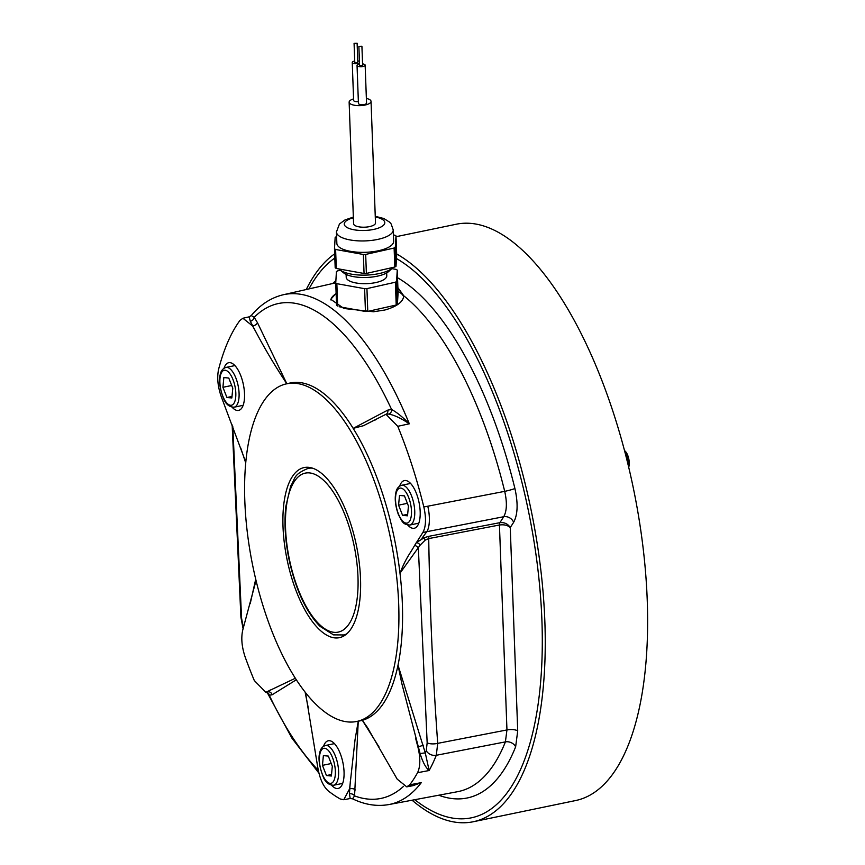 <?xml version="1.0" encoding="UTF-8"?>
<svg xmlns="http://www.w3.org/2000/svg" width="865" height="865" viewBox="0 0 865 865"><rect width="100%" height="100%" fill="white"/><g stroke="black" fill="none" stroke-linecap="round" stroke-linejoin="round"><path stroke-width="1.3" d="M624.822 451.746A12.175 4.963 78.3 0 1 628.152 464.97M628.693 467.23A9.688 3.947 -101.7 0 0 628.671 458.385A9.688 3.947 -101.7 0 0 624.898 450.903L624.519 450.6M399.684 486.076A24.35 9.915 78.3 0 1 403.166 481.026A24.35 9.915 78.3 0 1 404.377 480.572A24.35 9.915 78.3 0 1 418.692 500.857A24.35 9.915 78.3 0 1 415.47 527.801A24.35 9.915 78.3 0 1 414.259 528.266A24.35 9.915 78.3 0 1 407.772 525.077M423.828 506.966C426.326 518.189 426.013 526.677 422.888 532.44L414.562 545.512C410.615 552.876 405.988 557.601 399.987 573.214A172.503 70.27 -101.7 0 0 353.18 428.37L363.473 425.699L385.985 414.27L397.759 426.304A260.106 105.952 78.3 0 1 423.828 506.966L504.706 491.352C507.204 502.522 506.879 510.977 503.733 516.719L499.873 522.676L429.159 536.257A4.055 1.6 -100.9 0 0 428.726 538.592L499.44 525.012C504.025 524.385 507.625 525.228 510.253 527.531C507.885 523.833 504.425 522.211 499.873 522.676A4.055 1.6 79.1 0 0 499.44 525.012L506.955 729.941L437.712 743.359A8.12 2.952 176 0 1 427.159 742.786L426.272 750.734A252.71 102.935 78.3 0 1 425.321 753.058L398.019 665.142A172.503 70.27 -101.7 0 0 399.987 573.214L420.174 545.101L425.245 540.095L428.726 538.592C429.786 607.241 432.781 675.5 437.712 743.359L436.295 755.286L505.398 741.878A261.663 106.59 78.3 0 1 457.639 791.68L388.893 804.558A260.322 106.038 -101.7 0 0 421.309 782.63L413.048 785.669L406.723 786.858M397.9 287.634L403.75 295.798C403.295 301.777 397.013 306.513 384.914 309.994L373.496 311.757L343.935 308.491L330.776 299.29L336.117 293.354M245.79 462.202L221.516 397.338C217.796 387.012 216.834 377.659 218.607 369.279A260.106 105.952 78.3 0 1 239.929 320.418L242.914 318.255L252.602 325.975L256.062 332.214C265.382 349.763 275.665 366.987 286.91 383.898L257.456 322.688L254.202 317.314L251.25 315.563L249.152 316.839L250.299 321.261L256.062 332.214M398.041 291.418A36.535 12.802 177.9 0 1 403.652 296.868M330.863 299.939A36.535 12.802 177.9 0 1 336.128 293.689M397.413 304.285L396.57 281.482L397.251 270.085L398.084 292.878L397.413 304.285A34.503 12.088 177.9 0 1 396.213 305.021L367.776 311.411A34.503 12.088 177.9 0 1 365.452 311.476L339.145 306.729M386.266 414.205L388.634 414.065A4.055 3.568 99.3 0 0 391.596 409.491L387.758 410.118L353.18 428.37A172.503 70.27 -101.7 0 0 289.861 383.065L286.239 383.887A172.438 70.238 78.3 0 1 315.844 391.218A172.438 70.238 78.3 0 1 396.138 572.327A172.438 70.238 78.3 0 1 356.207 721.572A172.438 70.238 78.3 0 1 299.96 685.156A172.438 70.238 78.3 0 1 244.946 504.111A172.438 70.238 78.3 0 1 286.239 383.887M388.634 414.065C394.18 415.016 401.079 418.271 409.329 423.807C402.528 416.941 396.613 412.162 391.596 409.491A252.71 102.935 78.3 0 0 254.202 317.314A4.055 3.103 141.7 0 1 250.299 321.261M414.562 545.512A4.055 3.33 -143.5 0 1 418.368 548.356L427.159 742.786M398.019 665.142L401.857 683.674L420.131 753.696A4.055 0.66 169.5 0 1 425.321 753.058L429.137 770.52L417.557 772.715A260.106 105.952 78.3 0 1 409.729 784.804L406.723 786.847L397.176 779.127L367.376 727.422L362.338 720.307A172.503 70.27 -101.7 0 0 398.019 665.142M420.131 753.696C422.769 762.173 425.775 767.785 429.137 770.52A260.322 106.038 -101.7 0 0 436.295 755.286A8.12 6.314 -158.2 0 1 426.272 750.734M415.632 738.353L417.925 747.046C420.552 758.032 420.433 766.585 417.557 772.715M356.207 721.572L359.851 720.891A172.503 70.27 -101.7 0 0 362.338 720.307L379.032 746.982M324.743 633.926A86.868 35.389 -101.7 0 0 343.394 636.207A86.868 35.389 -101.7 0 0 356.412 545.437A86.868 35.389 -101.7 0 0 308.405 467.305A86.868 35.389 -101.7 0 0 283.774 537.954A86.868 35.389 -101.7 0 0 324.743 633.926M312.579 468.181A85.235 34.719 -101.7 0 0 308.091 468.397C292.77 474.766 295.625 478.323 290.705 485.968L285.861 506.339C284.055 522.676 285.147 540.549 289.148 559.947C295.679 589.541 305.907 611.631 319.834 626.206L333.49 634.867L344.497 634.953A85.235 34.719 -101.7 0 0 345.859 634.596M311.303 467.803A85.235 34.719 -101.7 0 0 309.908 468.019L308.091 468.397M350.336 781.376L349.406 793.854A4.055 3.071 -165.7 0 1 354.564 795.897L358.261 721.14L355.061 739.629L349.579 788.858L343.751 799.736L340.291 799.011A260.106 105.952 78.3 0 1 328.311 790.967C323.25 786.49 319.747 778.673 317.79 767.525L305.626 693.287M295.354 678.246L265.804 692.303L254.299 680.528A260.106 105.952 78.3 0 1 245.173 657.065C241.703 646.696 240.924 637.548 242.86 629.601L256.04 580.512M255.726 579.182L250.201 603.727M270.421 689.956L266.442 692.184L269.285 695.255L272.161 694.768L296.327 679.771M265.804 692.303L266.485 692.184A4.055 3.73 -78.1 0 1 269.285 695.255A252.71 102.935 78.3 0 0 318.277 770.283M305.107 692.097L308.362 708.381M349.406 793.854L350.217 798.514L343.751 799.725M350.217 798.514L352.574 798.817L354.564 795.897A252.71 102.935 78.3 0 0 403.577 786.307M406.896 786.826L421.309 782.63L409.729 784.804M243.433 628.066L241.573 618.27L232.804 426.661M243.108 628.812L240.913 617.199A8.12 2.963 -4 0 0 241.573 618.27M240.751 447.994L245.725 462.959M412.075 800.212A294.273 119.867 -101.7 0 0 423.666 809.035A294.273 119.867 -101.7 0 0 473.263 821.75A294.273 119.867 -101.7 0 0 540.355 566.11A294.273 119.867 -101.7 0 0 403.468 258.159A294.273 119.867 -101.7 0 0 396.667 253.964M334.668 253.845A294.273 119.867 -101.7 0 0 306.275 289.515M396.029 236.707L456.255 224.23A294.273 119.867 78.3 0 1 633.331 488.065A294.273 119.867 78.3 0 1 575.658 800.536L473.263 821.75M224.024 368.22A24.35 9.915 78.3 0 1 228.717 362.716A24.35 9.915 78.3 0 1 238.362 370.469A24.35 9.915 78.3 0 1 244.557 395.316A24.35 9.915 78.3 0 1 238.599 410.41A24.35 9.915 78.3 0 1 232.112 407.22M323.564 746.268A24.35 9.915 78.3 0 1 328.246 740.764A24.35 9.915 78.3 0 1 344.054 771.904A24.35 9.915 78.3 0 1 338.129 788.458A24.35 9.915 78.3 0 1 331.641 785.279M323.38 755.621L328.311 756.086L332.311 766.282L331.392 776.013L326.451 775.548L322.45 765.352L323.38 755.621M331.23 763.535L322.45 765.352M331.533 774.499L326.451 775.548M337.674 306.059L336.853 283.677L364.619 288.683L365.452 311.476M340.388 270.237L337.62 270.864A34.503 12.088 177.9 0 0 336.42 271.588L335.739 282.996L336.561 305.496M397.251 270.085A34.503 12.088 177.9 0 0 396.138 269.404L391.78 268.615M367.776 311.411L366.933 288.618L395.37 282.217L396.213 305.021M396.57 281.482A34.503 12.088 177.9 0 1 395.37 282.217M336.853 283.677A34.503 12.088 177.9 0 1 335.739 282.996M366.933 288.618A34.503 12.088 177.9 0 1 364.619 288.683M386.677 272.908L386.774 275.794A20.295 7.115 177.9 0 1 366.76 283.644A20.295 7.115 177.9 0 1 346.216 277.287A20.295 7.115 177.9 0 1 346.216 277.049M393.013 267.426A28.415 9.958 177.9 0 1 392.548 267.901L388.904 271.307A24.35 8.531 177.9 0 1 366.533 277.47A24.35 8.531 177.9 0 1 343.762 272.962L339.88 269.826A28.415 9.958 177.9 0 1 338.95 268.95M392.548 267.901A28.415 9.958 177.9 0 1 366.446 275.092A28.415 9.958 177.9 0 1 339.88 269.826M396.019 266.29L395.327 247.293L395.997 235.896L396.7 254.883L396.019 266.29A34.503 12.088 177.9 0 1 394.818 267.026L366.382 273.427A34.503 12.088 177.9 0 1 364.057 273.481L336.301 268.474A34.503 12.088 177.9 0 1 335.188 267.804L334.485 248.806L335.166 237.399A34.503 12.088 177.9 0 1 336.366 236.664L336.604 236.61M336.301 268.474L335.609 249.477L363.365 254.483L364.057 273.481M395.997 235.896A34.503 12.088 177.9 0 0 394.883 235.215L393.402 234.945M366.382 273.427L365.679 254.429L394.116 248.028L394.818 267.026M395.327 247.293A34.503 12.088 177.9 0 1 394.116 248.028M335.609 249.477A34.503 12.088 177.9 0 1 334.485 248.806M365.679 254.429A34.503 12.088 177.9 0 1 363.365 254.483M353.353 217.093L344.951 219.959L339.448 224.003L336.431 231.993A28.415 9.958 177.9 0 0 365.192 240.903A28.415 9.958 177.9 0 0 393.218 229.906L393.64 241.303A28.415 9.958 177.9 0 1 365.603 252.299A28.415 9.958 177.9 0 1 336.853 243.389L336.431 231.993A28.415 9.958 177.9 0 1 336.431 231.658M371.042 101.378L375.496 222.954A10.964 3.838 177.9 0 1 364.684 227.192A10.964 3.838 177.9 0 1 353.59 223.754L349.136 102.178A10.964 3.838 -2.1 0 0 360.229 105.617A10.964 3.838 -2.1 0 0 371.042 101.378A10.964 3.838 -2.1 0 0 369.733 99.648A10.964 3.838 -2.1 0 0 366.371 98.437M353.58 98.902A10.964 3.838 -2.1 0 0 349.136 102.178M362.565 63.902A4.055 1.427 177.9 0 1 365.149 65.135L366.544 103.119A4.055 1.427 177.9 0 1 364.414 104.46A4.055 1.427 177.9 0 1 358.434 103.422L357.04 65.426A4.055 1.427 177.9 0 1 359.526 64.021M358.37 101.67A4.055 1.427 177.9 0 1 353.634 100.437L352.239 62.453A4.055 1.427 177.9 0 1 354.726 61.037M365.149 65.135A4.055 1.427 177.9 0 1 363.019 66.475A4.055 1.427 177.9 0 1 357.04 65.426M361.916 46.234L362.619 65.221L361.819 65.729L359.57 65.34L358.878 46.342L361.916 46.234L358.878 46.342M359.494 63.069A4.055 1.427 177.9 0 1 358.218 63.491A4.055 1.427 177.9 0 1 352.239 62.453M357.764 60.928A4.055 1.427 177.9 0 1 359.429 61.296M357.115 43.25L357.818 62.248L357.018 62.745L354.769 62.356L354.077 43.358L357.115 43.25L354.077 43.358M232.782 388.234L231.852 397.965L226.922 397.5L222.921 387.304L223.84 377.572L228.771 378.037L232.782 388.234M226.922 397.5L232.004 396.451M231.701 385.487L222.921 387.304M402.582 515.356L398.581 505.16L399.5 495.429L404.442 495.883L408.442 506.079L407.512 515.81L402.582 515.356L407.664 514.297M407.361 503.333L398.581 505.16M397.759 426.304L409.329 423.807A260.322 106.038 -101.7 0 0 283.277 294.749L335.75 282.823M403.75 295.798A261.663 106.59 78.3 0 1 504.706 491.352A8.12 0.649 -13.8 0 0 514.913 488.52A269.783 109.898 -101.7 0 0 397.532 277.752M386.298 414.194A4.055 3.579 62.3 0 0 387.758 410.118M252.602 325.975L253.034 325.878A4.055 2.336 154.4 0 0 257.456 322.688M425.245 540.095A4.055 0.584 66.5 0 0 423.926 537.922L416.27 542.658A4.055 2.746 -130.7 0 1 420.174 545.101M429.159 536.257L421.904 538.311L426.845 531.672L503.733 516.719A8.12 6.855 32.9 0 1 513.626 522.33C517.767 514.686 518.2 503.408 514.913 488.52M422.888 532.44L426.845 531.672A24.35 9.504 -101 0 0 427.786 506.198M417.925 747.046L423.342 745.176M267.069 691.838L267.523 691.751A4.055 3.763 -121.8 0 1 272.161 694.768M349.579 788.858L350.033 788.772A4.055 2.346 -177.7 0 1 355.353 789.95M517.713 730.893A8.12 2.844 177.9 0 0 506.955 729.941L505.398 741.878A8.12 6.304 -158.3 0 1 515.637 746.809L517.713 730.893L510.253 527.531L513.626 522.33M438.728 795.216A269.783 109.898 -101.7 0 0 515.637 746.809M335.88 280.649A269.783 109.898 -101.7 0 0 332.711 283.515M396.473 258.559A290.045 118.148 78.3 0 1 541.652 614.237A290.045 118.148 78.3 0 1 422.455 805.293A290.045 118.148 78.3 0 1 414.811 799.703M308.978 288.899A290.045 118.148 78.3 0 1 334.82 258.029M342.681 635.332A85.235 34.719 -101.7 0 0 346.876 633.753M357.742 572.23A81.18 33.065 -101.7 0 0 299.441 475.847A81.18 33.065 -101.7 0 0 308.091 609.771A81.18 33.065 -101.7 0 0 357.742 572.23M325.445 745.489C322.461 746.506 320.612 748.712 319.899 752.118C318.028 757.956 319.163 766.293 323.315 777.094C325.532 782.436 328.981 785.15 333.674 785.236A20.295 8.272 -101.7 0 0 337.891 764.93A20.295 8.272 -101.7 0 0 326.483 745.435A20.295 8.272 -101.7 0 0 325.445 745.489L334.441 743.63M324.667 748.279A17.862 7.277 78.3 0 1 335.252 775.191A17.862 7.277 78.3 0 1 322.223 773.97A17.862 7.277 78.3 0 1 324.667 748.279M375.28 216.974A20.295 7.115 177.9 0 1 374.199 229.301A20.295 7.115 177.9 0 1 344.27 223.851A20.295 7.115 177.9 0 1 353.374 217.775M225.906 367.441C222.932 368.458 221.083 370.663 220.37 374.058C218.499 379.908 219.634 388.234 223.786 399.046C225.992 404.387 229.452 407.101 234.145 407.188A20.295 8.272 -101.7 0 0 238.967 397.976A20.295 8.272 -101.7 0 0 235.442 376.967A20.295 8.272 -101.7 0 0 225.906 367.441L234.912 365.581M235.713 397.143A17.862 7.277 78.3 0 1 222.694 395.921A17.862 7.277 78.3 0 1 225.138 370.231A17.862 7.277 78.3 0 1 235.713 397.143M401.576 485.297C398.592 486.314 396.743 488.52 396.029 491.915C394.494 498.154 395.24 505.593 398.268 514.221C402.733 522.99 403.047 524.309 409.805 525.044A20.295 8.272 -101.7 0 0 413.784 503.495A20.295 8.272 -101.7 0 0 401.576 485.297L410.572 483.427M398.354 513.778A17.862 7.277 78.3 0 1 400.798 488.087A17.862 7.277 78.3 0 1 411.372 514.999A17.862 7.277 78.3 0 1 398.354 513.778M375.324 419.968L376.329 419.439M249.152 316.839L242.914 318.255M283.277 294.749C271.037 297.668 260.365 304.61 251.25 315.563M255.813 581.485L255.424 583.237M267.534 693.135L291.992 738.267L318.936 773.18M367.365 727.422L368.404 729.076M352.574 798.827C364.846 804.753 376.956 806.667 388.893 804.558M240.903 617.188L232.144 424.899M333.674 785.236L342.681 783.376M346.108 274.4L346.216 277.287M393.218 229.906L391.131 223.916L389.607 222.143L383.898 218.542L375.259 216.293M234.145 407.188L243.141 405.328M409.805 525.044L418.801 523.174"/></g></svg>
